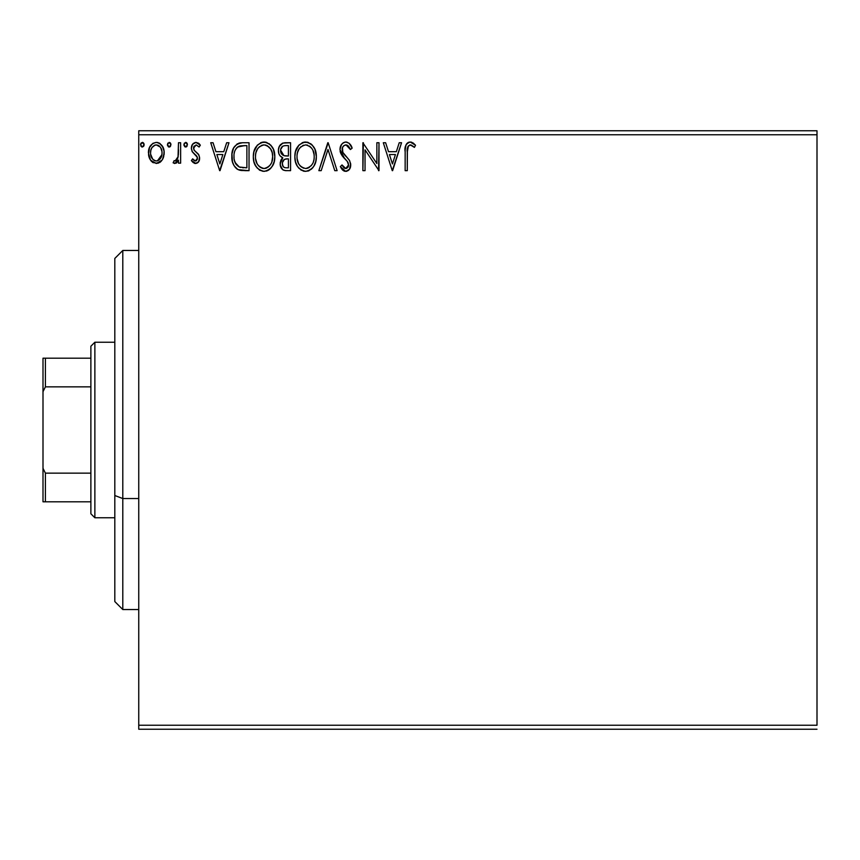 <?xml version="1.0" encoding="UTF-8"?>
<svg xmlns="http://www.w3.org/2000/svg" width="860" height="860" viewBox="0 0 860 860"><rect width="100%" height="100%" fill="white"/><g stroke="black" fill="none" stroke-linecap="round" stroke-linejoin="round"><path stroke-width="1.29" d="M138.75 134.762L817 134.762L817 725.238L138.75 725.238L138.75 134.762L138.75 729.226L817 729.226L138.75 729.226L138.75 725.238L817 725.238L817 134.762L138.75 134.762L138.75 130.774L138.75 134.762M162.594 159.315L164.174 152.886C164.228 147.092 161.605 143.599 156.294 142.384C150.984 143.599 148.361 147.103 148.425 152.886L150.511 160.143L156.294 163.507L162.088 160.132L163.69 156.671L164.066 151.07L162.26 145.963L159.756 143.351L156.294 142.384L152.833 143.362L149.479 147.576L148.533 154.8L150.005 159.337L152.972 162.594L158.025 163.282L161.562 160.841M178.493 142.738L180.643 142.738L178.493 142.738L178.009 157.305L176.816 160.003L175.418 160.971L174.15 160.637L173.129 162.809L176.031 163.185L178.493 160.143L178.493 163.153L180.643 163.153L180.643 142.738L180.643 163.153L180.643 142.738L178.493 142.738L178.16 156.606L175.107 161.003L174.15 160.637L173.129 162.809L174.763 163.507L178.493 160.143L178.493 163.153L180.643 163.153L178.493 163.153M195.532 163.507L198.649 161.723L199.584 157.348L198.424 154.198L194.048 150.124L193.694 147.028L196.155 144.888L199.111 147.038L200.337 145.147L198.477 143.19L195.919 142.384L192.489 144.362L191.382 148.285L192.35 151.865L197.338 157.294L197.349 159.197L196.295 160.734L194.521 160.777L192.64 158.853L191.382 160.605L193.145 162.54L195.532 163.507C198.305 162.938 199.671 161.153 199.617 158.154L198.929 155.015L194.048 150.124L193.532 148.178L196.155 144.888L199.111 147.038L200.337 145.147L195.919 142.384C192.876 143.029 191.361 144.996 191.382 148.285L192.092 151.435L196.962 156.402L197.477 158.251L195.392 161.003L192.64 158.853L191.382 160.605L196.005 163.486M242.541 142.738L237.188 143.889L233.608 148.006L231.963 153.897L232.458 161.734L234.027 165.69L237.725 169.441L241.423 170.495L249.034 170.667L249.034 142.738L242.541 142.738C235.092 143.76 231.523 148.296 231.845 156.359C231.523 162.078 233.63 166.518 238.155 169.667L249.034 170.667L249.034 142.738L249.034 170.667L244.799 170.667M284.983 142.738L290.562 142.738L282.854 143.082L279.296 146.479L278.414 149.952L278.887 153.703L279.952 155.714L282.8 157.81L280.79 160.454L280.263 165.099L282.736 169.743L285.456 170.613L290.562 170.667L290.562 142.738L290.562 170.667L290.562 142.738L284.983 142.738C280.618 143.416 278.425 146.06 278.393 150.672C278.361 154.015 279.833 156.391 282.8 157.81L280.177 163.755C280.22 168.151 282.36 170.463 286.616 170.667L285.939 170.656M321.188 170.667L318.856 170.667L327.8 142.738L318.856 170.667L321.188 170.667L327.983 149.479L334.776 170.667L337.109 170.667L328.165 142.738L337.109 170.667L328.165 142.738L318.856 170.667L321.188 170.667L327.983 149.479L334.776 170.667L337.109 170.667L334.776 170.667M376.852 142.738L376.852 163.518L362.888 142.738L362.888 170.667L365.038 170.667L365.038 149.844L379.002 170.667L379.002 142.738L376.852 142.738L379.002 142.738L376.852 142.738L376.852 163.518L362.888 142.738L362.888 170.667L365.038 170.667L365.038 149.844L379.002 170.667L379.002 142.738L378.55 170.667M407.285 152.091L408.403 145.834L411.005 144.996L414.434 147.393L415.52 145.243L413.23 143.04L410.252 142.029L408.005 142.588L406.049 144.749L405.167 149.941L405.146 170.667L407.285 170.667L407.285 152.091C406.64 148.673 407.629 146.275 410.274 144.888L414.434 147.393L415.52 145.243L410.252 142.029C405.985 143.48 404.286 146.737 405.146 151.811L405.146 170.667L407.285 170.667L407.393 148.855M399.223 142.738L401.555 142.738L392.612 170.667L401.555 142.738L399.223 142.738L396.352 151.693L388.505 151.693L385.635 142.738L383.302 142.738L392.257 170.667L401.555 142.738L399.223 142.738L396.352 151.693L388.505 151.693L385.635 142.738L383.302 142.738L392.257 170.667L383.302 142.738L385.635 142.738M345.87 142.029L343.355 142.728L341.474 144.577L339.979 149.586L341.356 154.553L347.268 161.379L348.493 164.013L347.881 167.367L346.376 168.452L343.903 167.764L342.011 164.937L340.334 166.657L342.409 169.818L345.731 171.387L349.525 169.205L350.654 163.766L349.407 160.272L342.828 152.36L342.441 147.716L343.699 145.802L346.032 144.888L348.805 146.587L350.407 149.543L352.148 148.135L349.085 143.233L345.87 142.029C341.979 142.878 340.012 145.394 339.979 149.586L344.623 158.595L347.268 161.379L348.569 164.991L345.752 168.517L342.011 164.937L340.334 166.657L345.731 171.387C349.096 170.667 350.751 168.495 350.719 164.873L349.612 160.616L342.828 152.36L342.129 149.619C342.173 146.931 343.473 145.351 346.032 144.888L350.407 149.543L352.148 148.135C351.213 144.716 349.128 142.685 345.87 142.029M316.34 156.584L314.921 149.253L312.212 145.06L308.041 142.373L303.085 142.384L298.936 145.125L295.453 151.736L294.862 156.713L295.453 161.734L297.442 166.378L300.935 170L304.472 171.301L308.213 171L311.589 168.99L313.846 166.206L315.749 161.562L316.34 156.584C316.448 148.629 312.857 143.781 305.569 142.029C298.291 143.846 294.722 148.737 294.862 156.713C294.722 164.776 298.345 169.667 305.741 171.387C312.965 169.484 316.502 164.55 316.34 156.584M274.813 156.584L273.394 149.253L270.685 145.06L266.514 142.373L261.558 142.384L257.398 145.125L253.915 151.736L253.324 156.713L253.915 161.734L255.915 166.378L259.397 170L262.945 171.301L266.675 171L270.051 168.99L272.308 166.206L274.211 161.562L274.813 156.584C274.91 148.629 271.319 143.781 264.041 142.029C256.764 143.846 253.195 148.737 253.324 156.713C253.184 164.776 256.817 169.667 264.203 171.387C271.438 169.484 274.974 164.55 274.813 156.584M226.642 142.738L228.986 142.738L220.031 170.667L228.986 142.738L226.642 142.738L223.772 151.693L215.924 151.693L213.054 142.738L210.721 142.738L219.676 170.667L228.986 142.738L226.642 142.738L223.772 151.693L215.924 151.693L213.054 142.738L210.721 142.738L219.676 170.667L210.721 142.738L213.054 142.738M187.448 144.716L186.426 142.609L184.309 143.179L183.889 145.114L184.878 146.823L186.426 146.823L187.448 144.716L185.652 147.038L187.448 144.716L185.652 142.384L183.868 144.716L185.857 147.017M170.979 144.716L169.957 142.609L167.84 143.179L167.421 145.114L168.409 146.823L169.957 146.823L170.979 144.716L169.183 147.038L170.979 144.716L169.183 142.384L167.399 144.716L169.388 147.017M144.125 144.716L143.674 143.179L142.33 142.384L140.567 144.308L140.986 146.254L142.33 147.038L143.674 146.254L144.125 144.716L142.33 142.384L140.546 144.716L142.33 147.038L144.125 144.716M817 130.774L138.75 130.774L817 130.774L817 134.762L817 130.774M407.285 170.667L405.146 170.667M405.146 150.876L405.146 151.811M405.533 146.221L406.038 144.77M406.522 143.953L407.371 143.04M408.027 142.566L409.274 142.115M411.069 142.094L413.574 143.298M415.52 145.243L414.434 147.393L413.09 146.254M412.789 146.028L409.736 144.953M411.682 145.297L410.274 144.888M407.887 146.641L407.446 148.318M407.296 151.016L407.328 149.93M411.811 142.298L411.048 142.094M392.44 163.938L389.429 154.553L395.439 154.553L392.44 163.938L389.429 154.553L395.439 154.553L392.44 163.938M365.038 170.667L362.888 170.667L363.382 142.738M346.462 142.061L347.031 142.169M350.192 144.426L350.59 144.985M352.148 148.135L350.407 149.543L349.697 148.017M348.16 145.856L347.612 145.404M346.86 145.028L345.183 144.996M342.742 147.038L342.452 147.694M342.205 148.651L342.301 151.005M342.312 151.048L343.183 152.983M343.581 153.575L344.065 154.23M344.462 154.714L345.139 155.499M345.397 155.789L347.139 157.584M347.15 157.595L347.87 158.369M350.654 163.744L350.697 164.314M350.654 166.023L350.439 167.119M350.428 167.162L349.525 169.205M348.827 170.054L348.149 170.613M346.978 171.194L346.44 171.323M344.774 171.28L343.892 170.947M343.129 170.474L342.409 169.818M341.807 169.076L341.269 168.291L341.807 169.076M340.334 166.657L342.011 164.937L342.334 165.539M342.678 166.12L344.226 168.012M344.452 168.162L345.752 168.517M347.881 167.367L348.354 166.431M348.418 166.195L348.569 164.991M348.236 163.077L347.816 162.196M347.805 162.174L347.117 161.185M346.956 161.013L345.451 159.433M345.021 159.003L343.721 157.649M343.699 157.627L342.076 155.649M340.775 153.381L340.345 152.177L340.775 153.381M340.323 152.091L340.087 151.016M340.001 148.92L339.979 149.586M340.334 146.963L340.71 145.942M340.904 145.523L342.323 143.566M341.495 144.544L342.656 143.244M343.344 142.728L345.161 142.072M316.2 159.046L316.018 160.347M315.738 161.583L315.437 162.658M315.093 163.626L314.545 164.905M314.523 164.959L313.857 166.195M313.137 167.27L312.363 168.205M309.127 170.635L308.213 171M304.483 171.301L303.236 171.054M298.979 168.356L297.463 166.41M297.442 166.356L296.442 164.529M296.034 163.572L295.453 161.734M295.077 159.831L295.002 159.25M295.002 154.176L295.13 153.306M296.592 148.608L297.388 147.157M297.442 147.092L298.914 145.147M302.161 142.728L304.268 142.115M305.569 142.029L304.945 142.05M306.816 142.115L308.052 142.384M310.589 143.62L312.191 145.039M314.921 149.231L315.437 150.575M316.039 152.994L316.2 154.048M297.42 147.125L296.603 148.587M313.427 161.648L313.9 159.82M311.524 165.292L311.062 165.851M308.17 167.99L305.644 168.517C299.785 167.044 296.904 163.11 297.012 156.724L297.119 158.745L297.012 156.724C296.872 150.285 299.753 146.34 305.644 144.888C311.449 146.34 314.298 150.242 314.201 156.595L314.083 154.585L314.201 156.595C314.33 163.002 311.471 166.98 305.644 168.517L306.149 168.506M298.409 163.271L299.409 164.959M298.485 163.432L297.119 158.745M299.914 165.593L301.043 166.711L299.914 165.593M302.698 145.555L303.644 145.19M297.485 152.661L299.033 148.963L301.118 146.576M299.613 148.124L298.291 150.371M297.119 154.692L297.474 152.704M313.728 152.639L313.556 152.005M312.965 150.457L314.083 154.596M309.428 146.049L310.922 147.35M306.644 144.964L307.622 145.179M306.816 168.409L307.654 168.195M314.169 157.606L314.083 158.616M285.273 170.592L283.402 170.119M282.714 169.721L281.048 167.689M280.209 162.905L280.328 162.078M280.801 160.433L281.091 159.799M281.607 159.003L282.112 158.412M281.79 157.294L280.876 156.671M280.091 155.886L279.048 154.112M278.489 149.199L278.962 147.232M279.608 145.888L280.005 145.286M280.048 145.232L280.51 144.641M282.209 143.351L282.865 143.082M278.812 153.499L279.038 154.101M280.973 152.951L280.543 150.672C280.736 147.243 282.542 145.555 285.961 145.609L288.423 145.609L288.423 155.993L283.918 155.66L287.337 155.993L283.918 155.66L280.575 150.059L280.65 151.898M283.779 167.184L282.521 165.292L282.424 162.561L284.391 159.379L287.315 158.853L285.649 158.971M282.424 162.572L282.327 163.701C282.445 160.444 284.101 158.831 287.315 158.853L288.423 158.853L288.423 167.807L286.187 167.807C283.617 167.689 282.338 166.324 282.327 163.701L283.198 166.647M284.983 167.689L284.165 167.421M283.155 155.348L281.413 153.779M280.661 149.447L282.714 146.221M282.005 146.78L281.338 147.662M281.005 148.307L280.704 149.21M282.521 165.292L282.37 164.507M282.327 163.701L282.349 163.131M282.725 161.465L283.617 160.003M287.315 158.853L288.423 158.853L288.423 167.807L286.187 167.807M274.662 159.1L274.48 160.358M273.566 163.626L273.899 162.658M273.555 163.636L273.018 164.894M272.986 164.959L270.825 168.205M269.556 169.409L268.922 169.871M268.331 170.248L266.697 170.989M262.945 171.301L259.397 170M260.096 170.409L259.43 170.022M257.441 168.345L254.721 164.12M254.506 163.572L253.926 161.755M253.539 159.82L253.474 159.283M253.324 156.713L253.367 155.456M253.474 154.176L253.593 153.306M254.409 150.135L254.033 151.296M255.054 148.608L255.861 147.157M255.065 148.587L257.376 145.147M260.634 142.728L262.741 142.115M264.041 142.029L263.407 142.05M265.278 142.115L266.493 142.373M269.051 143.62L272.212 147.038M270.717 145.093L272.201 147.017M273.394 149.264L273.899 150.575M274.512 152.994L274.662 154.048M274.77 155.327L274.662 154.08M265.288 142.115L264.665 142.05M262.891 144.996L263.601 144.91M269.395 147.361L267.041 145.555L270.62 148.952L272.19 152.618L272.663 156.595L272.555 154.585M271.9 161.648L272.663 156.595C272.792 163.002 269.943 166.98 264.106 168.517L263.106 168.442L264.106 168.517C258.247 167.044 255.366 163.11 255.474 156.724C255.334 150.285 258.215 146.34 264.106 144.888C269.911 146.34 272.771 150.242 272.663 156.595L272.373 159.82M269.986 165.292L267.901 167.281L264.611 168.506M256.871 163.271L257.882 164.959M255.474 156.724L255.592 154.692L255.474 156.724M256.957 163.432L255.592 158.745M258.376 165.593L259.505 166.711L258.376 165.593M263.106 168.442L260.806 167.625M262.117 168.205L262.794 168.388M261.161 145.555L262.106 145.19M255.957 152.661L257.495 148.963L259.58 146.576M258.075 148.124L256.753 150.371M272.201 152.639L272.018 152.005M271.438 150.457L270.62 148.952M265.106 144.964L266.084 145.179M265.288 168.409L266.116 168.195M266.632 167.99L269.524 165.851M241.391 170.495L239.865 170.237M239.725 170.205L238.972 169.99M237.285 169.194L236.532 168.657M235.651 167.861L235.167 167.324M233.178 163.948L232.856 163.099M232.447 161.68L232.157 160.272M231.996 159.132L231.921 158.283M231.877 155.079L231.963 153.929M233.608 147.995L233.253 148.78M238.736 143.233L240.015 142.943M240.09 142.921L241.305 142.781M232.695 150.285L232.372 151.478M235.823 163.927L235.102 162.529L239.295 167.023C235.479 164.615 233.716 161.056 233.995 156.359L234.049 157.939L233.995 156.359C233.716 151.994 235.328 148.64 238.822 146.318L237.564 147.06L244.573 145.609L240.22 145.921L246.884 145.609L246.884 167.807L239.295 167.023L236.253 164.582L234.522 160.82L235.102 162.529M235.672 149.231L237.564 147.071M236.048 148.662L236.79 147.748M240.8 167.453L240.037 167.281M243.907 167.775L242.348 167.668M234.21 153.424L234.447 152.274M219.859 163.938L216.849 154.553L222.858 154.553L219.859 163.938L216.849 154.553L222.858 154.553L219.859 163.938M194.865 163.432L194.274 163.239M191.382 160.605L192.64 158.853L193.177 159.584L192.64 158.853M195.865 160.938L197.252 159.498M197.349 159.197L197.381 157.455M197.477 158.251L196.295 155.552M195.983 155.251L194.811 154.305M191.425 149.092L191.382 148.285M191.995 145.243L193.231 143.48M198.509 143.201L199.445 143.975M200.337 145.147L199.111 147.038L198.552 146.264M193.694 147.028L194.209 145.985L193.532 148.178L194.274 150.435L193.575 147.597M195.693 151.747L196.338 152.231M199.402 160.025L199.165 160.745M199.133 160.82L197.338 163.024M198.058 162.454L198.649 161.723M193.79 160.261L193.177 159.595M185.857 142.405L186.426 142.609M186.932 143.082L187.319 143.803M186.426 146.823L187.007 146.254M178.493 160.143L178.192 160.745M177.074 162.379L176.375 162.981M174.763 163.507L173.129 162.809L174.15 160.637L175.107 161.003L174.15 160.637M176.236 160.573L176.827 159.992L176.236 160.573M177.257 159.326L177.816 157.993M178.009 157.305L178.16 156.606M178.364 154.864L178.482 151.36M178.493 151.016L178.493 149.597M168.979 147.017L168.399 146.813M170.463 143.082L170.839 143.803M169.957 146.823L170.527 146.254M160.971 161.508L159.648 162.572M152.929 162.561L152.274 162.099M151.607 161.497L151.027 160.841M149.575 158.498L148.952 156.821M148.898 156.649L148.543 154.843M148.877 149.296L149.156 148.382M149.543 147.425L150.328 145.985M157.24 142.448L158.1 142.62M159.358 143.125L162.927 147.167M163.002 147.307L162.26 145.963M164.174 152.886L164.056 154.8M163.69 156.66L163.013 158.487M162.959 158.605L162.658 159.197M159.756 143.351L159.121 142.996M148.909 156.681L149.565 158.476M156.294 144.888L154.94 145.093L156.294 144.888C160.207 145.899 162.121 148.554 162.024 152.876C162.121 157.208 160.207 159.917 156.294 161.003L156.294 161.003C152.392 159.917 150.478 157.208 150.565 152.876L150.887 150.177L150.565 152.876C150.468 148.554 152.381 145.888 156.294 144.888L160.315 147.092M160.68 147.673L161.949 151.521M161.949 154.252L160.669 158.122L158.863 160.164L156.294 161.003L157.649 160.788M155.606 160.949L152.736 159.229L150.64 154.241M154.413 145.297L151.908 147.662L154.961 145.093M159.39 146.093L158.509 145.469M157.401 160.863L161.884 154.757M144.093 145.114L143.674 146.254M141.922 146.985L141.169 146.49M140.642 143.91L141.244 142.857M142.534 142.405L143.093 142.599M143.609 143.082L144.018 143.91M310.933 147.361L312.148 148.952M312.675 163.454L312.191 164.346M309.439 167.281L308.568 167.797M303.655 168.205L301.043 166.711M286.466 155.972L285.606 155.94M285.176 155.897L284.327 155.768M281.392 153.746L281.016 153.026M280.543 150.672L280.575 150.059M285.961 145.609L288.423 145.609L288.423 155.993L287.337 155.993M255.592 154.692L255.947 152.704M271.147 163.454L270.653 164.346M260.311 167.324L259.505 166.711M244.573 145.609L246.884 145.609L246.884 167.807L245.476 167.807M234.522 160.82L234.243 159.498M239.166 146.189L240.22 145.921M150.565 152.876L150.65 151.521M150.887 150.177L151.908 147.662M157.638 145.093L158.853 145.684M161.712 155.596L160.669 158.122M160.293 158.691L159.863 159.229M154.95 160.788L153.736 160.153M122.797 498.553L122.797 250.464L122.797 498.553L138.75 498.553L122.797 498.553L122.797 609.536L122.797 498.553L114.81 495.51L122.797 498.553M114.81 258.441L114.81 495.51L114.81 258.441L122.797 250.464L138.75 250.464M114.81 601.559L114.81 495.51L114.81 601.559L122.797 609.536L138.75 609.536M90.88 473.15L90.88 513.785L94.869 517.774L94.869 342.226L90.88 346.214L90.88 473.15L90.88 346.214L94.869 342.226L94.869 517.774L114.81 517.774L94.869 517.774L90.88 513.785L90.88 473.15L45.397 473.15L43 468.302L43 391.698L45.397 386.849L90.88 386.849L45.397 386.849L45.397 358.19L43 358.19L43 391.698L43 358.19L45.397 358.19L45.397 386.849L43 391.698L43 501.81L90.88 501.81L45.397 501.81L45.397 473.15L45.397 501.81L43 501.81L43 468.302L45.397 473.15L90.88 473.15M114.81 342.226L94.869 342.226L114.81 342.226M90.88 358.19L45.397 358.19L90.88 358.19"/></g></svg>

